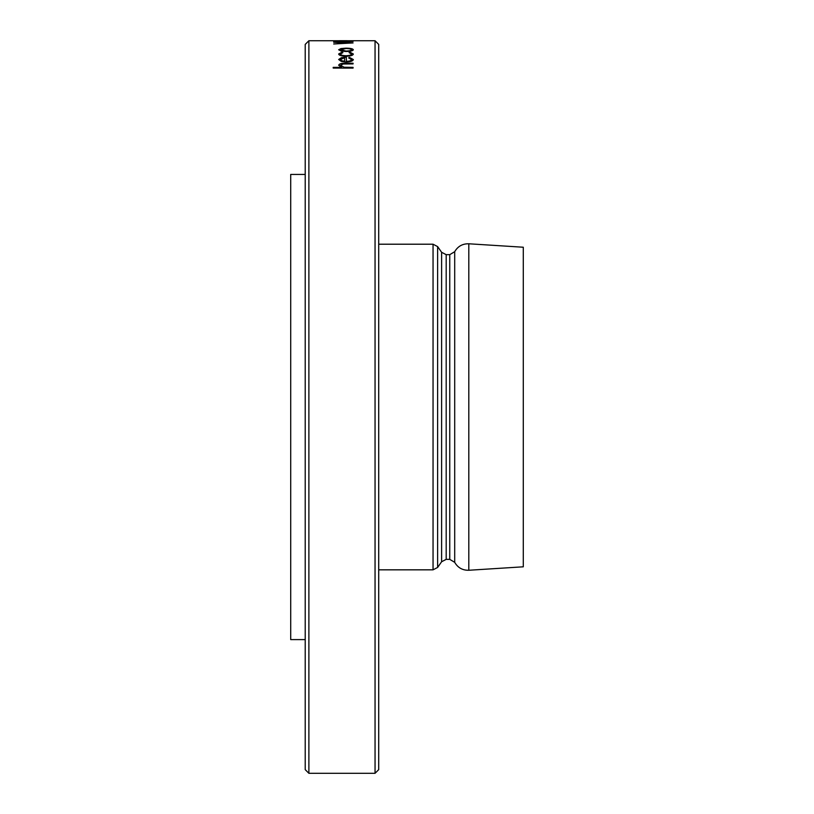 <?xml version="1.0" encoding="UTF-8"?>
<svg xmlns="http://www.w3.org/2000/svg" width="814" height="814" viewBox="0 0 814 814"><rect width="100%" height="100%" fill="white"/><g stroke="black" fill="none" stroke-linecap="round" stroke-linejoin="round"><path stroke-width="1.22" d="M308.882 773.3L305.219 769.637L305.219 44.404L308.882 40.741L308.882 773.3L375.051 773.3L375.051 40.741L352.401 40.741M340.405 65.385L343.193 63.991L353.073 63.909L353.073 63.227L345.848 63.227C341.575 63.116 339.184 63.777 338.665 65.222L341.585 67.389M333.201 68.061L353.073 68.101L333.201 68.061L333.201 67.359L341.585 67.359L338.665 65.222M338.665 59.503L341.3 61.396L338.665 59.503L341.453 57.652L346.367 57.163L346.367 61.355C349.623 61.223 351.363 60.633 351.587 59.585L348.606 57.886L351.587 59.626M346.031 62.006L341.3 61.396L346.031 62.006C350.6 61.844 353.032 61.03 353.327 59.554L349.42 57.397L348.606 57.886M340.405 54.039L342.887 52.645L341.982 52.238L338.665 53.968C338.878 55.321 341.361 56.085 346.113 56.288C350.702 56.095 353.103 55.342 353.327 54.039L350.061 52.238L349.104 52.645L351.587 54.029M338.665 49.776L341.005 51.007L346.031 51.516C350.559 51.394 352.981 50.814 353.327 49.776C353.011 48.769 350.58 48.24 346.031 48.158L340.995 48.565L338.665 49.746L341.005 51.038L346.031 51.486C350.559 51.353 352.991 50.773 353.327 49.746L353.327 49.746M333.302 40.741L353.469 40.741M335.683 41.534L353.073 41.494M353.073 42.918L333.699 43.987L348.972 42.928L333.699 42.104L353.073 42.918L333.699 43.956M348.972 42.969L333.699 42.277M375.051 40.741L378.714 44.404L378.714 769.637L375.051 773.3M433.048 569.831L437.627 567.45L437.627 246.591L433.048 244.21L433.048 569.831L378.714 569.831M441.615 561.741L441.615 252.289L446.194 254.67L446.194 559.36L441.615 561.741L437.627 567.45M378.714 244.21L433.048 244.21M454.7 251.689L449.755 254.67L449.755 559.36L454.7 562.342L454.7 251.689C457.844 246.286 462.556 243.651 468.803 243.783L523.29 247.232L523.29 566.809L468.803 570.258L468.803 243.783M446.194 254.67L449.755 254.67M305.219 174.43L290.71 174.43L290.71 639.611L305.219 639.611M343.396 40.71L351.587 40.842M333.201 40.802L353.571 40.802M335.185 40.842L343.386 40.751M335.683 41.738L333.699 41.616M340.405 49.746L346.042 48.525C349.471 48.586 351.312 48.993 351.587 49.746C351.333 50.519 349.481 50.956 346.042 51.058L340.405 49.746L346.042 48.525C349.471 48.626 351.312 49.033 351.587 49.776M349.104 52.615L351.587 53.999C351.445 54.996 349.562 55.576 345.96 55.739C342.389 55.586 340.547 55.006 340.405 53.999L342.887 52.615M353.327 54.039L353.327 54.009C353.123 55.301 350.712 56.054 346.113 56.258L346.113 56.258C341.361 56.054 338.878 55.291 338.665 53.968M346.031 61.976C350.6 61.803 353.032 60.989 353.327 59.514M346.367 57.163L346.367 61.355M344.627 61.294L344.627 57.713L340.405 59.473L341.727 60.704L344.627 61.294L344.627 57.753L340.405 59.503M343.193 63.991L353.073 63.879M353.073 68.061L353.073 67.359L344.159 67.247L340.405 65.344L343.193 63.95M308.882 40.741L334.361 40.741M441.615 252.289L437.627 246.591M446.194 559.36L449.755 559.36M454.7 562.342C457.844 567.745 462.556 570.39 468.803 570.258M339.642 40.7L347.12 40.7"/></g></svg>
